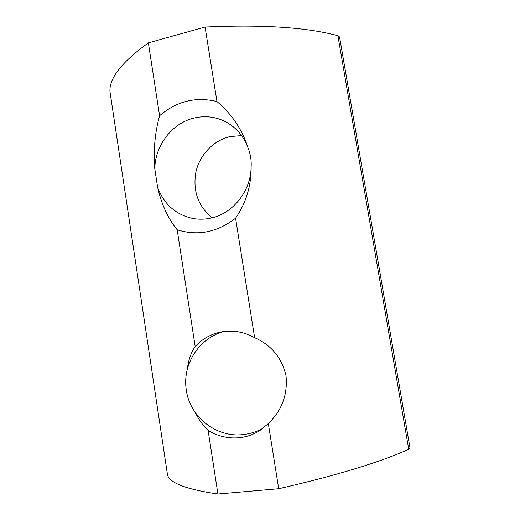 <?xml version="1.0" encoding="UTF-8"?>
<svg xmlns="http://www.w3.org/2000/svg" width="520" height="520" viewBox="0 0 520 520"><rect width="100%" height="100%" fill="white"/><g stroke="black" fill="none" stroke-linecap="round" stroke-linejoin="round"><path stroke-width="0.78" d="M212.108 217.815C198.081 206.147 192.673 190.911 195.884 172.1C199.647 154.921 213.363 140.478 230.022 136.597L241.56 135.584M154.798 168.896C155.019 145.509 172.075 123.084 194.149 118.02C205.66 115.356 216.587 116.838 226.935 122.473C236.802 128.187 243.841 136.656 248.053 147.894C250.497 154.076 251.524 160.427 251.128 166.94C250.972 191.419 232.336 214.26 209.917 218.303C204.152 219.44 198.445 219.492 192.79 218.458C175.682 214.624 163.956 204.224 157.612 187.265L154.798 168.896C153.303 150.462 154.901 132.743 159.595 115.739L148.363 42.868C121.96 61.932 109.161 78.156 109.967 91.546L110.279 95.153M251.128 166.94C251.31 185.698 246.123 202.794 235.573 218.212L254.631 337.707C244.452 332.092 233.877 330.083 222.898 331.663L220.383 332.118C210.496 334.282 202.098 339.085 195.182 346.528L177.177 229.769C168.109 218.686 161.59 204.516 157.612 187.265M254.631 337.707C271.297 344.981 281.756 357.669 286.013 375.759C287.814 394.491 281.918 410.423 268.32 423.56L278.714 488.722L217.919 494C186.739 489.469 169.942 483.145 167.525 475.033L166.959 472.823M217.919 494L208.111 430.378C217.912 436.325 228.384 438.763 239.525 437.691C247.019 436.852 253.948 434.35 260.325 430.19L268.32 423.56M337.903 35.737L408.72 449.26L410.026 448.078L339.573 37.011L337.903 35.737C306.865 27.339 262.594 24.447 205.082 27.053L148.363 42.868M408.72 449.26C380.244 462.202 336.908 475.351 278.714 488.722M208.111 430.378C203.086 425.64 198.79 419.666 195.214 412.451M187.343 369.142C188.403 360.081 191.016 352.541 195.182 346.528M205.082 27.053L216.97 101.569C195.832 96.427 176.709 101.153 159.595 115.739M216.97 101.569C231.816 114.101 242.177 129.538 248.053 147.894M235.573 218.212C217.25 232.349 197.782 236.203 177.177 229.769M223.847 331.533C199.167 337.909 181.903 364.579 186.375 390.397C190.008 417.079 216.417 437.84 243.055 434.571C250.231 433.81 256.958 431.652 263.244 428.103M109.967 91.546L167.525 475.033"/></g></svg>
